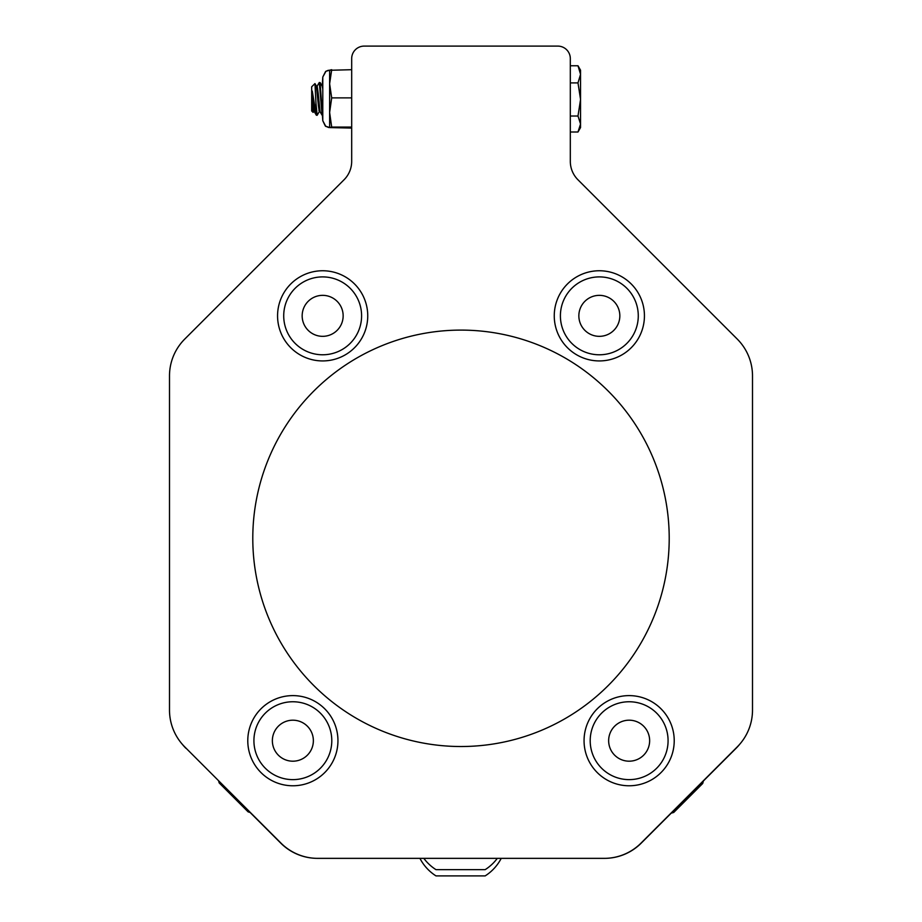 <?xml version="1.0" encoding="UTF-8"?>
<svg xmlns="http://www.w3.org/2000/svg" width="922" height="922" viewBox="0 0 922 922"><rect width="100%" height="100%" fill="white"/><g stroke="black" fill="none" stroke-linecap="round" stroke-linejoin="round"><path stroke-width="1.38" d="M318.931 110.479L319.415 111.47L317.156 115.285L315.981 103.299L315.981 113.245L316.361 115.215L317.156 115.285M313.157 112.357L312.258 100.44L313.676 111.47L313.146 112.369L313.353 111.182L314.241 111.55M322.227 86.219L322.792 77.022L322.792 120.747L320.107 82.565L319.231 82.565L317.053 86.311L318.136 92.776M319.312 82.496L322.101 115.215L322.792 115.285M312.258 100.44L312.258 91.047L315.981 113.245M312.258 91.047L314.287 111.55M316.488 86.219L317.18 86.219L318.136 92.776L320.026 111.55M316.442 86.219L318.367 105.442L319.312 111.55L319.98 111.55M322.181 86.219L322.792 88.927M315.981 103.299L314.967 83.579L311.682 86.795L311.682 110.974L313.088 112.392M497.304 858.359A45.789 45.789 0 0 1 485.168 869.653L435.979 869.653A45.789 45.789 0 0 1 423.832 858.359M604.452 858.359L501.222 858.359A45.789 45.789 0 0 1 485.168 875.9L435.979 875.9A45.789 45.789 0 0 1 419.925 858.359L604.452 858.359A52.058 52.058 0 0 0 641.251 843.111L671.228 813.135A43.334 43.334 0 0 0 673.717 812.466L702.702 783.493A43.334 43.334 0 0 0 703.371 781.003L736.125 748.249A52.058 52.058 0 0 0 739.87 744.066M329.627 127.582L325.351 126.072L322.792 120.747L325.789 126.395L329.627 127.593L331.69 127.063L329.627 112.472L331.69 97.882L329.627 83.798L329.627 70.199L331.69 69.703L329.627 70.187L331.69 69.703L329.627 83.798L329.627 127.593L351.685 128.066M248.133 811.867L219.182 782.916A43.334 43.334 0 0 1 218.664 781.026L280.749 843.111A52.058 52.058 0 0 0 317.548 858.359M674.224 740.7A45.086 45.086 0 0 0 606.595 701.654A45.086 45.086 0 0 0 606.595 779.735A45.086 45.086 0 0 0 674.224 740.7M367.74 315.843A45.086 45.086 0 0 0 300.111 276.796A45.086 45.086 0 0 0 300.111 354.889A45.086 45.086 0 0 0 367.74 315.843M644.432 315.843A45.086 45.086 0 0 0 576.803 276.796A45.086 45.086 0 0 0 576.803 354.889A45.086 45.086 0 0 0 644.432 315.843M337.948 740.7A45.086 45.086 0 0 0 270.319 701.654A45.086 45.086 0 0 0 270.319 779.735A45.086 45.086 0 0 0 337.948 740.7M292.862 701.757A38.931 38.931 0 0 0 253.919 740.7A38.931 38.931 0 0 0 292.862 779.632A38.931 38.931 0 0 0 331.793 740.7A38.931 38.931 0 0 0 292.862 701.757M292.862 720.197A20.491 20.491 0 0 0 275.113 750.946A20.491 20.491 0 0 0 310.61 750.946A20.491 20.491 0 0 0 292.862 720.197M666.548 751.499A38.931 38.931 0 0 0 639.949 703.29A38.931 38.931 0 0 0 591.728 729.89A38.931 38.931 0 0 0 618.339 778.099A38.931 38.931 0 0 0 666.548 751.499M648.834 746.382A20.491 20.491 0 0 0 624.217 720.797A20.491 20.491 0 0 0 614.375 754.899A20.491 20.491 0 0 0 648.834 746.382M248.168 811.89L248.168 811.89A43.334 43.334 0 0 0 250.046 812.42L280.749 843.111M182.13 744.066A52.058 52.058 0 0 0 185.875 748.249M641.251 843.111L736.125 748.249M169.498 375.876A52.058 52.058 0 0 1 184.746 339.077L344.067 179.755A26.023 26.023 0 0 0 351.685 161.35L351.685 58.593A12.493 12.493 0 0 1 364.178 46.1L557.822 46.1A12.493 12.493 0 0 1 570.315 58.593L570.315 161.35A26.023 26.023 0 0 0 577.933 179.755L737.254 339.077A52.058 52.058 0 0 1 752.502 375.876L752.502 710.078A52.058 52.058 0 0 1 737.254 746.889L641.032 843.111A52.058 52.058 0 0 1 604.221 858.359L317.779 858.359A52.058 52.058 0 0 1 280.968 843.111L184.746 746.889A52.058 52.058 0 0 1 169.498 710.078L169.498 375.876L169.498 710.078M461 746.52A208.211 208.211 0 0 0 669.211 538.31A208.211 208.211 0 0 0 461 330.099A208.211 208.211 0 0 0 252.789 538.31A208.211 208.211 0 0 0 461 746.52M351.685 161.35A26.023 26.023 0 0 1 344.067 179.755L184.746 339.077M752.502 710.078L752.502 375.876M570.315 161.35L570.315 132.007L577.99 132.007L580.549 124.009L580.549 127.582L577.99 132.007M577.99 65.762L580.549 74.325L580.549 70.199L577.99 65.762L570.315 65.762L570.315 58.593M557.822 46.1L364.178 46.1M593.249 277.384A38.931 38.931 0 0 0 560.887 321.939A38.931 38.931 0 0 0 605.431 354.302A38.931 38.931 0 0 0 637.793 309.746A38.931 38.931 0 0 0 593.249 277.384M596.131 295.605A20.491 20.491 0 0 0 583.419 328.739A20.491 20.491 0 0 0 618.478 323.184A20.491 20.491 0 0 0 596.131 295.605M295.57 287.871A38.931 38.931 0 0 0 294.694 342.938A38.931 38.931 0 0 0 349.749 343.802A38.931 38.931 0 0 0 350.625 288.747A38.931 38.931 0 0 0 295.57 287.871M308.397 301.125A20.491 20.491 0 0 0 317.041 335.55A20.491 20.491 0 0 0 342.535 310.852A20.491 20.491 0 0 0 308.397 301.125M577.99 82.899L580.549 99.461L580.549 74.325L577.99 82.899L570.315 82.899M577.99 116.022L580.549 124.009L580.549 99.461L577.99 116.022L570.315 116.022M329.627 70.199L325.915 71.294L322.792 77.022L325.57 71.536L328.082 70.372L325.789 71.374L322.792 77.022L325.915 71.294L328.347 70.314L325.915 71.294L322.792 77.022L325.962 71.259L328.347 70.314L351.685 69.703M331.69 97.882L351.685 97.882M331.69 127.063L351.685 127.063M316.361 115.215L314.183 111.458M322.101 115.215L319.922 111.458M316.546 86.311L314.967 83.579M322.285 86.311L320.107 82.565M328.635 127.501L325.351 126.072L328.601 127.501"/></g></svg>

